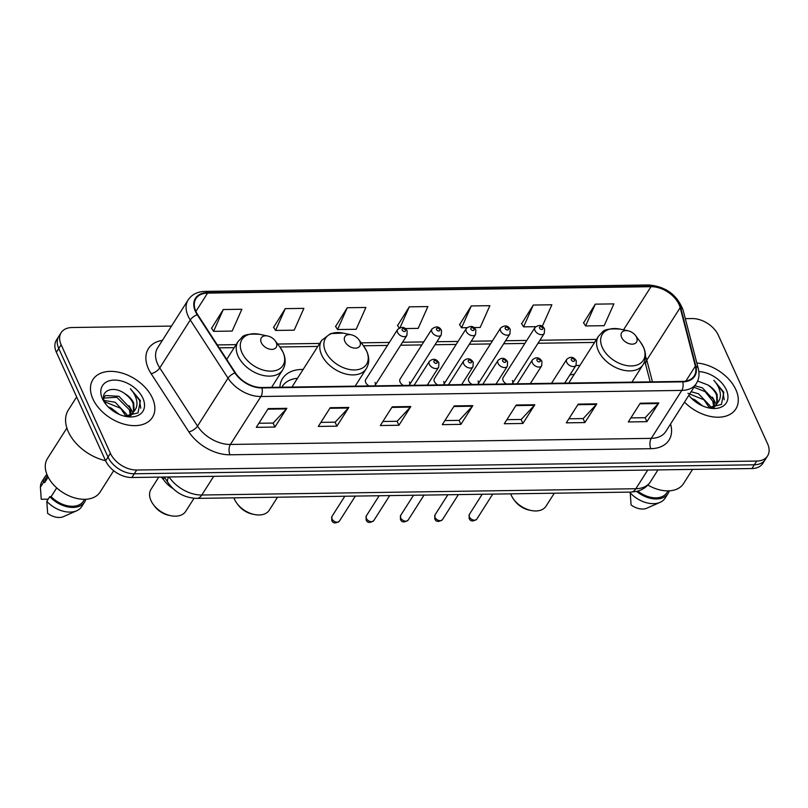 <?xml version="1.0" encoding="UTF-8"?>
<svg xmlns="http://www.w3.org/2000/svg" width="808" height="808" viewBox="0 0 808 808"><rect width="100%" height="100%" fill="white"/><g stroke="black" fill="none" stroke-linecap="round" stroke-linejoin="round"><path stroke-width="1.21" d="M512.12 383.871A5.505 3.606 32.5 0 0 512.413 383.497L544.299 333.401A5.505 3.606 -147.5 0 1 539.653 334.391A5.505 3.606 -147.5 0 1 535.007 330.512A5.505 3.606 -147.5 0 1 535.007 327.493L503.131 377.578A5.505 3.606 32.5 0 0 503.121 380.608A5.505 3.606 32.5 0 0 506.485 383.951M512.413 383.497A5.505 3.606 32.5 0 0 512.423 380.467M477.77 384.366A5.505 3.606 32.5 0 0 478.073 383.992L509.949 333.896A5.505 3.606 -147.5 0 1 505.303 334.886A5.505 3.606 -147.5 0 1 500.657 331.007A5.505 3.606 -147.5 0 1 500.667 327.987L468.781 378.073A5.505 3.606 32.5 0 0 468.771 381.103A5.505 3.606 32.5 0 0 472.135 384.446M478.073 383.992A5.505 3.606 32.5 0 0 478.073 380.962M374.73 385.86A5.505 3.606 32.5 0 0 375.023 385.477L406.909 335.391A5.505 3.606 -147.5 0 1 402.253 336.381A5.505 3.606 -147.5 0 1 397.617 332.502A5.505 3.606 -147.5 0 1 397.617 329.482L365.731 379.568A5.505 3.606 32.5 0 0 365.731 382.588A5.505 3.606 32.5 0 0 369.094 385.941M375.023 385.477A5.505 3.606 32.5 0 0 375.033 382.457M409.08 385.355A5.505 3.606 32.5 0 0 409.373 384.982L441.259 334.896A5.505 3.606 -147.5 0 1 436.603 335.875A5.505 3.606 -147.5 0 1 431.957 332.007A5.505 3.606 -147.5 0 1 431.967 328.977L400.081 379.073A5.505 3.606 32.5 0 0 400.081 382.093A5.505 3.606 32.5 0 0 403.434 385.446M409.373 384.982A5.505 3.606 32.5 0 0 409.373 381.962M443.42 384.861A5.505 3.606 32.5 0 0 443.723 384.487L475.599 334.401A5.505 3.606 -147.5 0 1 470.953 335.381A5.505 3.606 -147.5 0 1 466.307 331.512A5.505 3.606 -147.5 0 1 466.317 328.482L434.431 378.578A5.505 3.606 32.5 0 0 434.421 381.598A5.505 3.606 32.5 0 0 437.784 384.941M443.723 384.487A5.505 3.606 32.5 0 0 443.723 381.467M303.131 369.468A38.915 25.472 32.5 0 0 282.568 378.538A38.915 25.472 32.5 0 0 279.861 387.234M579.902 365.458A38.915 25.472 32.5 0 0 575.841 365.6M172.801 488.406A22.028 14.423 -147.5 0 1 163.337 479.306L161.893 477.074M171.488 326.079L72.043 327.523A22.028 14.423 32.5 0 0 61.166 332.654L56.388 340.148A22.028 14.423 32.5 0 0 56.378 352.248L105.626 460.812A22.028 14.423 32.5 0 0 131.916 477.508L751.925 468.539A22.028 14.423 32.5 0 0 762.813 463.398L765.196 459.661A22.028 14.423 32.5 0 1 754.308 464.792A22.028 14.423 32.5 0 0 765.196 459.661L767.58 455.914A22.028 14.423 32.5 0 0 767.6 443.814L718.352 335.249A22.028 14.423 32.5 0 0 692.052 318.554L685.315 318.645M61.166 332.654A22.028 14.423 32.5 0 0 61.145 344.753L110.393 453.328L108.009 457.076A22.028 14.423 32.5 0 0 134.3 473.771L754.308 464.792L134.3 473.771A22.028 14.423 32.5 0 1 108.009 457.076L58.762 348.5L108.009 457.076L105.626 460.812M58.782 336.401A22.028 14.423 32.5 0 0 58.762 348.5A22.028 14.423 32.5 0 1 58.782 336.401M92.9 398.94A35.239 23.068 32.5 0 0 122.614 423.735A35.239 23.068 32.5 0 0 152.389 417.433A35.239 23.068 32.5 0 0 152.419 398.071A35.239 23.068 32.5 0 0 122.695 373.276A35.239 23.068 32.5 0 0 92.93 379.588A35.239 23.068 32.5 0 0 92.9 398.94A35.239 23.068 32.5 0 0 122.614 423.735A35.239 23.068 32.5 0 0 152.389 417.433A35.239 23.068 32.5 0 0 152.419 398.071A35.239 23.068 32.5 0 0 122.695 373.276A35.239 23.068 32.5 0 0 92.93 379.588A35.239 23.068 32.5 0 0 92.9 398.94M684.497 402.111A35.239 23.068 32.5 0 0 735.815 408.989A35.239 23.068 32.5 0 0 735.846 389.638A35.239 23.068 32.5 0 0 696.829 363.014A35.239 23.068 32.5 0 1 735.846 389.638A35.239 23.068 32.5 0 1 735.815 408.989A35.239 23.068 32.5 0 1 684.497 402.111M195.93 311.494A23.493 15.382 -147.5 0 1 195.95 298.586A23.493 15.382 -147.5 0 1 207.565 293.112L650.995 286.689A23.493 15.382 -147.5 0 1 680.164 307.646L695.355 366.165A23.493 15.382 -147.5 0 1 694.213 375.922A23.493 15.382 -147.5 0 1 682.598 381.406L261.731 387.497A23.493 15.382 -147.5 0 1 235.411 372.821L197.657 314.625A23.493 15.382 -147.5 0 1 195.93 311.494M195.435 311.494A24.078 15.766 32.5 0 0 197.203 314.716L234.956 372.912A24.078 15.766 32.5 0 0 261.944 387.941L682.8 381.851A24.078 15.766 32.5 0 0 695.88 366.236L680.69 307.717A24.078 15.766 32.5 0 0 650.783 286.234L207.363 292.658A24.078 15.766 32.5 0 0 195.435 311.494M595.284 304.151L585.578 325.957L604.172 325.685L613.888 303.879L595.284 304.151L583.598 322.867M542.279 326.341L551.884 304.778L533.28 305.05L521.604 323.766M473.932 327.573L480.174 327.482L489.88 305.676L471.286 305.939L459.601 324.664M223.281 309.535L213.575 331.341L232.169 331.068L241.875 309.262L223.281 309.535L211.595 328.25M285.274 308.636L275.568 330.442L294.173 330.179L303.879 308.363L285.274 308.636L273.599 327.361M347.278 307.737L337.572 329.543L356.176 329.28L365.883 307.464L347.278 307.737L335.593 326.462M405.232 328.563L418.17 328.381L427.876 306.575L409.282 306.838L397.597 325.563M110.393 453.328A22.028 14.423 32.5 0 0 136.683 470.024L756.692 461.055A22.028 14.423 32.5 0 0 767.58 455.914M596.819 403.849L584.901 422.574L566.307 422.847L578.225 404.121L596.819 403.849A5.878 3.141 -90.8 0 1 596.375 404.434L577.851 404.697M658.823 402.95L646.905 421.675L628.301 421.948L640.229 403.222L658.823 402.95A5.878 3.141 -90.8 0 1 658.379 403.535L639.855 403.798M410.817 406.535L398.899 425.261L380.305 425.533L392.223 406.808L410.817 406.535A5.878 3.141 -90.8 0 1 410.373 407.121L391.85 407.394M348.824 407.434L336.906 426.159L318.301 426.432L330.219 407.707L348.824 407.434A5.878 3.141 -90.8 0 1 348.379 408.02L329.856 408.282M286.82 408.333L274.902 427.058L256.298 427.331L268.216 408.606L286.82 408.333A5.878 3.141 -90.8 0 1 286.375 408.919L267.852 409.181M534.825 404.747L522.907 423.473L504.303 423.735L516.221 405.02L534.825 404.747A5.878 3.141 -90.8 0 1 534.381 405.323L515.857 405.596M472.821 405.646L460.903 424.372L442.299 424.634L454.217 405.909L472.821 405.646A5.878 3.141 -90.8 0 1 472.377 406.222L453.854 406.495M460.903 424.372L459.096 420.372M444.885 420.584L459.196 420.372L472.377 406.222M522.907 423.473L521.089 419.483M506.889 419.685L521.2 419.473L534.381 405.323M274.902 427.058L273.094 423.069M258.883 423.271L273.195 423.069L286.375 408.919M336.906 426.159L335.088 422.17M320.887 422.372L335.199 422.17L348.379 408.02M398.899 425.261L397.092 421.271M382.881 421.483L397.193 421.271L410.373 407.121M646.905 421.675L645.097 417.685M630.886 417.887L645.198 417.685L658.379 403.535M584.901 422.574L583.093 418.584M568.883 418.786L583.194 418.584L596.375 404.434M409.282 306.838L400.041 327.604M399.162 327.998L397.486 325.382M337.572 329.543L335.482 326.281M275.568 330.442L273.478 327.169M213.575 331.341L211.474 328.068M471.286 305.939L461.57 327.755L459.479 324.483M466.974 327.674L461.57 327.755M533.28 305.05L523.574 326.856L521.483 323.584M535.674 326.685L523.574 326.856M585.578 325.957L583.487 322.685M76.649 396.95L68.357 409.989A39.642 25.957 32.5 0 0 68.316 431.765A39.642 25.957 32.5 0 0 105.565 460.691M66.882 428.028L47.47 458.53A31.199 20.432 32.5 0 0 47.44 475.659A31.199 20.432 32.5 0 0 73.75 497.617A31.199 20.432 32.5 0 0 100.111 492.032L113.675 470.721M104.121 400.445L115.15 402.253L126.553 414.211L127.21 416.433L131.502 414.484L134.199 411.131L133.694 402.98C131.866 399.132 128.785 395.93 124.472 393.395C129.26 397.061 132.159 400.536 133.168 403.808L133.492 412.05M103.606 397.536L105.545 395.516L118.938 396.304L130.33 408.262L131.118 414.756M103.313 398.122L116.776 397.263L129.391 409.747L130.29 415.272M132.694 413.646L129.987 416.362M108.232 406.929L111.363 408.191L119.311 414.413M104.484 401.707L120.543 408.252L125.604 415.696M124.361 416.13L138.006 412.928L140.41 400.667L130.401 388.729C133.896 392.658 136.027 396.88 136.784 401.374C137.37 405.141 136.512 408.394 134.199 411.131M102.444 398.799A23.937 15.675 32.5 0 0 105.272 403.535A23.937 15.675 32.5 0 0 125.452 416.383A23.937 15.675 32.5 0 0 142.875 398.213A23.937 15.675 32.5 0 0 114.292 380.073A23.937 15.675 32.5 0 0 102.444 398.799M124.472 393.395C112.423 384.82 99.263 391.375 104.727 402.051L105.777 404.05M56.712 487.891L51.146 496.637A22.028 14.423 32.5 0 0 83.426 501.152L84.598 499.314M51.146 496.637L49.793 496.657L46.814 501.334L47.652 513.383A14.685 9.615 32.5 0 0 63.418 516.645L76.73 510.757A23.493 15.382 32.5 0 0 81.689 506.616L84.668 501.94A23.493 15.382 32.5 0 0 85.87 499.273M46.814 501.334A23.493 15.382 32.5 0 0 76.73 510.757M49.793 496.657A23.493 15.382 32.5 0 0 84.668 501.94M47.44 475.659L46.268 477.498A22.028 14.423 32.5 0 0 44.733 482.497L48.157 477.124M46.945 474.488A23.493 15.382 32.5 0 0 45.036 476.71L42.046 481.386A23.493 15.382 32.5 0 0 40.4 487.204L41.238 499.253L48.207 499.152M40.4 487.204L43.38 482.517L44.733 482.497M45.036 476.71A23.493 15.382 32.5 0 0 43.38 482.517M130.401 388.729L139.562 400.394L140.754 408.212M129.098 405.687L132.997 413.05M158.762 477.124L151.005 489.315A20.554 13.463 32.5 0 0 150.985 500.596A20.554 13.463 32.5 0 0 153.419 504.667A20.554 13.463 32.5 0 0 170.751 515.696A20.554 13.463 32.5 0 0 185.689 511.383L194.031 498.284M276.205 342.481A8.807 5.767 32.5 0 0 275.154 340.734A8.807 5.767 32.5 0 0 267.731 336.007A8.807 5.767 32.5 0 0 261.317 342.693A8.807 5.767 32.5 0 0 271.841 349.379A8.807 5.767 32.5 0 0 276.205 342.481M161.337 477.084A40.38 26.442 32.5 0 0 163.569 479.659M153.419 504.667L154.591 506.242A16.887 11.059 32.5 0 0 168.832 515.302L170.751 515.696M233.946 497.849A20.554 13.463 32.5 0 0 234.562 499.394A20.554 13.463 32.5 0 0 236.996 503.465A20.554 13.463 32.5 0 0 254.328 514.494A20.554 13.463 32.5 0 0 269.266 510.181L277.518 497.213M359.782 341.269A8.807 5.767 32.5 0 0 358.732 339.532A8.807 5.767 32.5 0 0 351.308 334.805A8.807 5.767 32.5 0 0 344.895 341.491A8.807 5.767 32.5 0 0 355.419 348.167A8.807 5.767 32.5 0 0 359.782 341.269M355.177 386.143L366.246 368.741A26.432 17.301 32.5 0 1 343.925 373.478A26.432 17.301 32.5 0 1 321.635 354.874A26.432 17.301 32.5 0 1 321.655 340.36L293.092 385.234A26.432 17.301 32.5 0 0 292.153 387.052M297.516 378.285A34.875 22.836 32.5 0 0 282.396 386.325A34.875 22.836 32.5 0 0 281.881 387.204M236.996 503.465L238.168 505.03A16.887 11.059 32.5 0 0 252.409 514.09L254.328 514.494M510.717 493.839A20.554 13.463 32.5 0 0 511.333 495.385A20.554 13.463 32.5 0 0 513.767 499.455A20.554 13.463 32.5 0 0 531.098 510.484A20.554 13.463 32.5 0 0 546.036 506.172L554.288 493.213M636.553 337.269A8.807 5.767 32.5 0 0 635.502 335.522A8.807 5.767 32.5 0 0 628.079 330.795A8.807 5.767 32.5 0 0 621.665 337.481A8.807 5.767 32.5 0 0 632.189 344.158A8.807 5.767 32.5 0 0 636.553 337.269M631.947 382.134L643.016 364.741A26.432 17.301 32.5 0 1 620.695 369.478A26.432 17.301 32.5 0 1 598.405 350.874A26.432 17.301 32.5 0 1 598.425 336.36L569.862 381.235A26.432 17.301 32.5 0 0 568.923 383.043M574.286 374.286A34.875 22.836 32.5 0 0 569.832 375.033M513.767 499.455L514.938 501.021A16.887 11.059 32.5 0 0 529.179 510.09L531.098 510.484M691.133 391.698L698.577 393.809L709.98 405.767L710.636 407.989L714.928 406.04L717.413 403.131L717.12 394.546C715.292 390.688 712.222 387.486 707.909 384.951C712.686 388.618 715.585 392.092 716.595 395.364L716.918 403.606M694.91 385.759L702.364 387.86L713.757 399.819L714.545 406.313M693.951 387.264L705.111 391.627L712.818 401.303L713.716 406.828M716.12 405.202L713.413 407.919M691.658 398.485L694.789 399.748L702.738 405.969M687.911 393.264L703.97 399.809L709.03 407.252M707.788 407.686L721.433 404.485L723.837 392.223L713.828 380.285C717.322 384.224 719.453 388.436 720.211 392.93C720.797 396.698 719.938 399.95 717.625 402.687M688.85 395.284A23.937 15.675 32.5 0 0 708.889 407.939A23.937 15.675 32.5 0 0 726.301 389.769A23.937 15.675 32.5 0 0 698.859 371.64M707.909 384.951L697.617 381.053M637.795 491.102A22.028 14.423 32.5 0 0 666.863 492.708L668.024 490.87M630.745 492.102L630.24 492.9L631.078 504.939A14.685 9.615 32.5 0 0 646.844 508.202L660.166 502.313A23.493 15.382 32.5 0 0 665.115 498.183L668.095 493.496A23.493 15.382 32.5 0 0 669.297 490.83M630.24 492.9A23.493 15.382 32.5 0 0 660.166 502.313M636.633 491.416A23.493 15.382 32.5 0 0 668.095 493.496M647.875 485.063A31.199 20.432 32.5 0 0 683.538 483.588L692.577 469.397M713.828 380.285L722.988 391.961L724.18 399.768M712.525 397.243L716.423 404.606M164.569 477.366L163.337 479.306M131.916 477.508L136.683 470.024M56.378 352.248L61.145 344.753M751.925 468.539L756.692 461.055M169.114 476.973A29.371 19.23 32.5 0 0 201.818 495.011L213.706 476.326M630.927 492.102A14.685 7.858 -90.8 0 0 635.846 488.729A29.371 19.23 32.5 0 0 650.359 481.881C647.107 486.79 642.562 489.961 636.724 491.385L630.927 492.102L196.899 498.385A14.685 7.858 -90.8 0 0 201.818 495.011L635.846 488.729L647.743 470.044M196.899 498.385C184.739 497.94 175.073 492.648 167.923 482.528A14.685 6.353 -33 0 1 168.731 476.983M680.164 307.646L646.794 360.075A23.493 15.382 32.5 0 0 645.673 356.934A23.493 15.382 32.5 0 0 645.501 356.57M652.44 381.841L646.794 360.075A13.211 8.171 165.4 0 0 645.794 365.004L644.531 361.671M207.565 293.112L195.9 311.423M670.569 424.008L670.791 424.887A36.703 24.038 -147.5 0 1 650.864 448.692L229.997 454.783A7.343 3.929 -90.8 0 1 230.411 444.451L260.923 396.506A29.371 19.23 -147.5 0 1 228.028 378.174L190.274 319.978A29.371 19.23 -147.5 0 1 188.113 316.059A29.371 19.23 -147.5 0 1 188.143 299.93L157.621 347.864A29.371 19.23 32.5 0 0 157.6 363.994A29.371 19.23 32.5 0 0 159.762 367.913L197.516 426.109A29.371 19.23 32.5 0 0 230.411 444.451L651.278 438.36A29.371 19.23 32.5 0 0 665.792 431.502L696.304 383.568A29.371 19.23 -147.5 0 1 681.79 390.416L260.923 396.506A7.343 3.929 -90.8 0 0 261.944 387.941M197.203 314.716A7.343 3.171 -33 0 0 190.274 319.978L159.762 367.913A7.343 3.171 147 0 1 151.116 373.67A36.703 24.038 -147.5 0 1 162.388 340.38M682.8 381.851A7.343 3.929 89.2 0 1 681.79 390.416L651.278 438.36A7.343 3.929 -90.8 0 0 650.864 448.692M695.88 366.236A7.343 4.545 -14.6 0 1 698.294 368.64L683.103 310.12C677.205 294.799 665.681 286.416 648.541 284.971L205.111 291.395A7.343 3.929 89.2 0 1 207.363 292.658M229.997 454.783A36.703 24.038 -147.5 0 1 188.87 431.856A7.343 3.171 147 0 0 197.516 426.109L228.028 378.174A7.343 3.171 -33 0 1 234.956 372.912M680.69 307.717A7.343 4.545 -14.6 0 1 683.103 310.12M650.783 286.234A7.343 3.929 -90.8 0 0 648.541 284.971M188.87 431.856L151.116 373.67M670.085 424.756A7.343 4.545 165.4 0 0 670.791 424.887M695.355 366.165L685.861 381.093M650.995 286.689L623.524 329.846M596.476 339.431L539.946 340.249M526.765 340.441L505.596 340.744M492.425 340.936L471.246 341.239M458.075 341.43L436.896 341.734M423.725 341.925L402.556 342.239M389.375 342.42L361.206 342.834M319.705 343.43L277.629 344.046M236.128 344.642L217.312 344.915M282.982 352.157A24.28 15.897 32.5 0 0 280.113 347.349L283.184 352.5C285.971 358.893 285.81 364.711 282.669 369.953A26.432 17.301 32.5 0 1 260.348 374.69A26.432 17.301 32.5 0 1 238.057 356.086A26.432 17.301 32.5 0 1 238.077 341.572L241.824 337.502C243.561 334.704 249.5 333.633 259.641 334.32A24.28 15.897 32.5 0 0 241.976 352.753A24.28 15.897 32.5 0 0 270.963 371.155A24.28 15.897 32.5 0 0 282.982 352.157M351.308 334.805L343.218 333.108A24.28 15.897 32.5 0 0 325.553 351.541A24.28 15.897 32.5 0 0 354.54 369.943A24.28 15.897 32.5 0 0 366.559 350.945A24.28 15.897 32.5 0 0 363.691 346.137L366.761 351.288C369.549 357.691 369.387 363.509 366.246 368.741M628.079 330.795L619.989 329.109A24.28 15.897 32.5 0 0 602.324 347.531A24.28 15.897 32.5 0 0 631.311 365.943A24.28 15.897 32.5 0 0 643.34 346.945A24.28 15.897 32.5 0 0 640.461 342.137L643.532 347.278C646.319 353.682 646.158 359.499 643.016 364.741M402.202 330.119A1.838 1.202 32.5 0 0 404.394 331.512A1.838 1.202 32.5 0 0 405.303 330.068A1.838 1.202 32.5 0 0 403.111 328.684A1.838 1.202 32.5 0 0 402.202 330.119M436.552 329.624A1.838 1.202 32.5 0 0 438.744 331.007A1.838 1.202 32.5 0 0 439.653 329.573A1.838 1.202 32.5 0 0 437.461 328.179A1.838 1.202 32.5 0 0 436.552 329.624M470.902 329.119A1.838 1.202 32.5 0 0 473.094 330.512A1.838 1.202 32.5 0 0 474.003 329.078A1.838 1.202 32.5 0 0 471.811 327.684A1.838 1.202 32.5 0 0 470.902 329.119M505.242 328.624A1.838 1.202 32.5 0 0 507.434 330.017A1.838 1.202 32.5 0 0 508.343 328.583A1.838 1.202 32.5 0 0 506.151 327.19A1.838 1.202 32.5 0 0 505.242 328.624M539.592 328.129A1.838 1.202 32.5 0 0 541.784 329.523A1.838 1.202 32.5 0 0 542.693 328.078A1.838 1.202 32.5 0 0 540.501 326.695A1.838 1.202 32.5 0 0 539.592 328.129M339.39 521.15C335.512 523.746 332.946 523.463 331.714 520.312L331.957 516.423A4.404 2.889 32.5 0 0 331.957 518.847A4.404 2.889 32.5 0 0 335.674 521.948A4.404 2.889 32.5 0 0 339.39 521.15L355.348 496.092M429.351 364.368A5.505 3.606 -147.5 0 1 429.361 361.348C433.048 358.217 436.219 358.681 438.896 362.762L438.653 367.266A5.505 3.606 -147.5 0 1 433.997 368.246A5.505 3.606 -147.5 0 1 429.351 364.368M437.047 361.944A1.838 1.202 32.5 0 0 434.856 360.55A1.838 1.202 32.5 0 0 433.946 361.984A1.838 1.202 32.5 0 0 436.138 363.378A1.838 1.202 32.5 0 0 437.047 361.944M373.74 520.655C369.862 523.251 367.297 522.968 366.064 519.817L366.307 515.928A4.404 2.889 32.5 0 0 366.307 518.342A4.404 2.889 32.5 0 0 370.024 521.443A4.404 2.889 32.5 0 0 373.74 520.655L389.688 495.597M463.701 363.873A5.505 3.606 -147.5 0 1 463.711 360.853C467.388 357.712 470.569 358.186 473.246 362.267L473.003 366.761A5.505 3.606 -147.5 0 1 468.347 367.751A5.505 3.606 -147.5 0 1 463.701 363.873M471.397 361.449A1.838 1.202 32.5 0 0 469.206 360.055A1.838 1.202 32.5 0 0 468.297 361.489A1.838 1.202 32.5 0 0 470.488 362.883A1.838 1.202 32.5 0 0 471.397 361.449M408.091 520.16C404.202 522.746 401.647 522.473 400.404 519.322L400.657 515.433A4.404 2.889 32.5 0 0 400.657 517.847A4.404 2.889 32.5 0 0 404.364 520.948A4.404 2.889 32.5 0 0 408.091 520.16L424.038 495.102M498.051 363.378A5.505 3.606 -147.5 0 1 498.061 360.358C501.738 357.217 504.919 357.691 507.596 361.772L507.343 366.266A5.505 3.606 -147.5 0 1 502.697 367.256A5.505 3.606 -147.5 0 1 498.051 363.378M505.747 360.944A1.838 1.202 32.5 0 0 503.556 359.56A1.838 1.202 32.5 0 0 502.647 360.994A1.838 1.202 32.5 0 0 504.838 362.388A1.838 1.202 32.5 0 0 505.747 360.944M442.441 519.665C438.552 522.251 435.997 521.968 434.755 518.827L435.007 514.928A4.404 2.889 32.5 0 0 434.997 517.352A4.404 2.889 32.5 0 0 438.714 520.453A4.404 2.889 32.5 0 0 442.441 519.665L458.389 494.597M532.401 362.883A5.505 3.606 -147.5 0 1 532.411 359.853C536.088 356.722 539.269 357.197 541.946 361.277L541.693 365.772A5.505 3.606 -147.5 0 1 537.047 366.761A5.505 3.606 -147.5 0 1 532.401 362.883M540.087 360.449A1.838 1.202 32.5 0 0 537.896 359.055A1.838 1.202 32.5 0 0 536.987 360.499A1.838 1.202 32.5 0 0 539.178 361.883A1.838 1.202 32.5 0 0 540.087 360.449M476.781 519.17C472.902 521.756 470.347 521.473 469.105 518.322L469.357 514.433A4.404 2.889 32.5 0 0 469.347 516.857A4.404 2.889 32.5 0 0 473.064 519.958A4.404 2.889 32.5 0 0 476.781 519.17L492.739 494.102M566.751 362.388A5.505 3.606 -147.5 0 1 566.751 359.358C570.438 356.227 573.619 356.702 576.296 360.782L576.043 365.277A5.505 3.606 -147.5 0 1 571.397 366.256A5.505 3.606 -147.5 0 1 566.751 362.388M574.438 359.954A1.838 1.202 32.5 0 0 572.246 358.56A1.838 1.202 32.5 0 0 571.337 359.994A1.838 1.202 32.5 0 0 573.529 361.388A1.838 1.202 32.5 0 0 574.438 359.954M650.359 481.881L657.985 469.903M167.923 482.528L164.357 477.043M696.304 383.568C699.021 379.154 699.678 374.185 698.294 368.64M205.111 291.395C197.506 291.597 191.849 294.445 188.143 299.93M650.177 381.871L645.794 365.004M594.567 342.43L538.037 343.249M524.857 343.43L503.687 343.743M490.517 343.935L469.337 344.238M456.166 344.43L434.987 344.733M421.816 344.925L400.647 345.228M387.466 345.42L363.408 345.774M317.796 346.43L279.831 346.975M234.219 347.642L219.221 347.854M267.731 336.007L259.641 334.32M275.154 340.734L280.113 347.349M226.715 359.419L238.077 341.572M271.599 387.345L282.669 369.953M358.732 339.532L363.691 346.137M321.655 340.36L330.613 333.573L343.218 333.108M281.83 387.204L282.396 386.325M635.502 335.522L640.461 342.137M598.425 336.36L602.172 332.29C603.909 329.482 609.848 328.422 619.989 329.109M406.909 335.391L407.151 330.896C404.949 326.826 401.768 326.351 397.617 329.482M441.259 334.896L441.501 330.401C439.299 326.331 436.118 325.856 431.967 328.977M475.599 334.401L475.851 329.906C473.65 325.836 470.468 325.361 466.317 328.482M509.949 333.896L510.201 329.401C507.99 325.331 504.818 324.866 500.667 327.987M544.299 333.401L544.552 328.906C542.34 324.836 539.158 324.361 535.007 327.493M331.957 516.423L344.804 496.243M414.12 385.285L429.361 361.348M427.301 385.093L438.653 367.266M366.307 515.928L379.154 495.748M448.47 384.79L463.711 360.853M461.651 384.598L473.003 366.761M400.657 515.433L413.504 495.254M482.82 384.295L498.061 360.358M496.001 384.103L507.343 366.266M435.007 514.928L447.854 494.749M517.17 383.8L532.411 359.853M530.341 383.608L541.693 365.772M469.357 514.433L482.194 494.254M551.521 383.295L566.751 359.358M564.691 383.113L576.043 365.277"/></g></svg>
